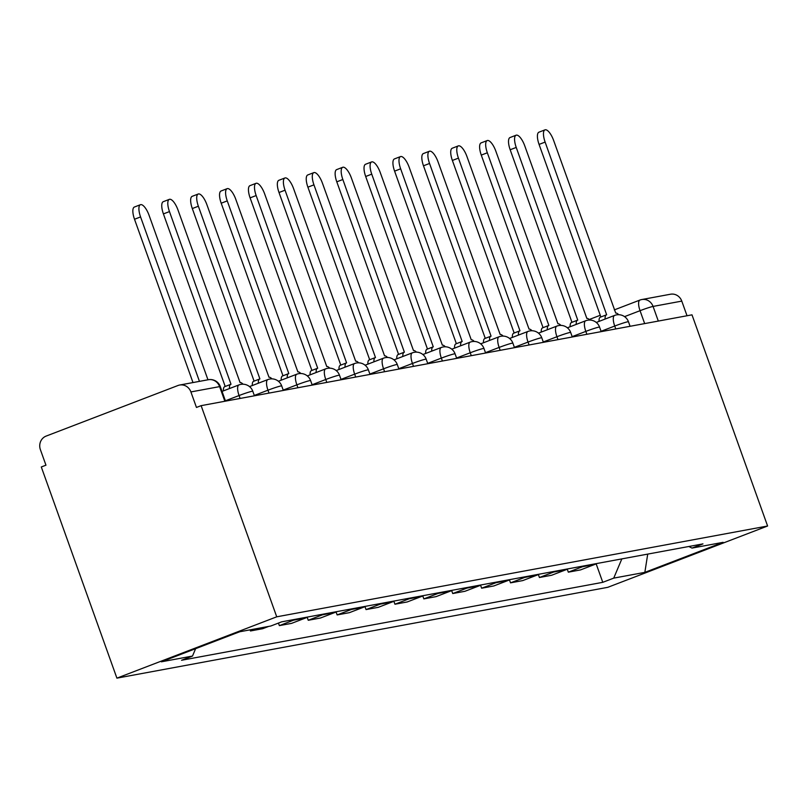 <?xml version="1.0" encoding="UTF-8"?>
<svg xmlns="http://www.w3.org/2000/svg" width="808" height="808" viewBox="0 0 808 808"><rect width="100%" height="100%" fill="white"/><g stroke="black" fill="none" stroke-linecap="round" stroke-linejoin="round"><path stroke-width="1.21" d="M201.121 405.656L196.455 407.444L190.9 391.93A10.645 9.959 -100.5 0 0 179.649 385.032A10.645 9.959 -100.5 0 0 178.002 385.497L46.137 436.088A10.645 9.959 -100.5 0 0 40.4 449.672L45.955 465.186L41.299 466.974L116.907 678.144L607.778 587.325L767.6 526.008L276.73 616.817L201.121 405.656L691.991 314.837L767.6 526.008M614.302 309.898L639.936 300.061A10.645 3.717 69 0 1 640.168 299.99A10.645 9.959 79.5 0 1 641.815 299.536L670.519 294.223A10.645 9.959 79.5 0 1 681.78 301.111L653.066 306.424A10.645 0.646 160.3 0 0 640.047 310.686L624.544 316.635M687.022 315.756L681.78 301.111M116.907 678.144L276.73 616.817M233.674 634.068L239.774 631.755M250.056 629.846L250.46 630.967L262.681 628.705L268.67 626.412M256.449 628.664L250.46 630.967M295.647 619.241A24.492 22.907 79.5 0 1 293.567 620.17L279.356 625.624L291.577 623.362L305.788 617.908A24.492 22.907 -100.5 0 0 307.868 616.979M278.447 623.079L279.356 625.624M324.543 613.898A24.492 22.907 79.5 0 1 322.463 614.817L308.252 620.271L320.473 618.009L334.694 612.565A24.492 22.907 -100.5 0 0 336.764 611.636M307.191 617.312L308.252 620.271M353.439 608.545A24.492 22.907 79.5 0 1 351.359 609.474L337.148 614.928L349.379 612.666L363.59 607.212A24.492 22.907 -100.5 0 0 365.66 606.293M336.088 611.969L337.148 614.928M382.336 603.202A24.492 22.907 79.5 0 1 380.255 604.131L366.044 609.585L378.275 607.323L392.486 601.869A24.492 22.907 -100.5 0 0 394.567 600.94M364.984 606.616L366.044 609.585M411.232 597.859A24.492 22.907 79.5 0 1 409.151 598.789L394.94 604.232L407.171 601.97L421.382 596.526A24.492 22.907 -100.5 0 0 423.463 595.597M393.88 601.273L394.94 604.232M440.128 592.516A24.492 22.907 79.5 0 1 438.047 593.436L423.836 598.89L436.067 596.627L450.278 591.173A24.492 22.907 -100.5 0 0 452.359 590.254M422.776 595.93L423.836 598.89M469.024 587.163A24.492 22.907 79.5 0 1 466.943 588.093L452.733 593.547L464.964 591.284L479.174 585.83A24.492 22.907 -100.5 0 0 481.255 584.901M451.672 590.587L452.733 593.547M497.92 581.821A24.492 22.907 79.5 0 1 495.849 582.75L481.629 588.204L493.86 585.941L508.07 580.487A24.492 22.907 -100.5 0 0 510.151 579.558M480.568 585.234L481.629 588.204M526.816 576.478A24.492 22.907 79.5 0 1 524.745 577.397L510.525 582.851L522.756 580.588L536.966 575.134A24.492 22.907 -100.5 0 0 539.047 574.215M509.464 579.891L510.525 582.851M555.712 571.125A24.492 22.907 79.5 0 1 553.642 572.054L539.431 577.508L551.652 575.245L565.863 569.791A24.492 22.907 -100.5 0 0 567.943 568.862M538.37 574.549L539.431 577.508M584.618 565.782A24.492 22.907 79.5 0 1 582.538 566.711L568.327 572.165L580.548 569.903L594.759 564.449A24.492 22.907 -100.5 0 0 596.839 563.519M567.266 569.196L568.327 572.165M195.617 648.673L192.496 656.056L161.378 661.813L239.663 631.775L270.781 626.018L281.729 621.817L702.95 543.885L692.001 548.087L723.12 542.33L644.845 572.367L613.726 578.124L621.847 558.894M192.496 656.056L181.548 660.257L602.778 582.326L613.726 578.124M596.163 563.853L602.778 582.326M688.82 546.501L692.001 548.087M647.723 554.106L644.845 572.367M192.991 382.568L134.512 219.251A12.251 4.272 -111 0 1 134.391 207.03L140.441 204.707A12.251 4.272 69 0 0 140.572 216.928L199.455 381.366M207.969 379.79L149.096 215.352A12.251 4.272 69 0 0 140.441 204.707M243.046 384.204A10.645 3.717 69 0 0 240.077 382.588L177.992 209.999A12.251 4.272 69 0 0 169.347 199.354A12.251 4.272 69 0 0 169.468 211.585L231.007 384.265A10.645 3.717 69 0 0 230.775 384.335A10.645 3.717 69 0 0 229.452 388.557M223.402 390.88A10.645 3.717 -111 0 1 224.715 386.658A10.645 3.717 -111 0 1 224.947 386.588M225.2 386.466L163.408 213.908A12.251 4.272 -111 0 1 163.287 201.687L169.347 199.354M271.942 378.861A10.645 3.717 69 0 0 268.973 377.245L206.888 204.656A12.251 4.272 69 0 0 198.243 194.011A12.251 4.272 69 0 0 198.364 206.232L259.903 378.922A10.645 3.717 69 0 0 259.671 378.982A10.645 3.717 69 0 0 258.348 383.214M252.298 385.537A10.645 3.717 -111 0 1 253.611 381.305A10.645 3.717 -111 0 1 253.843 381.245M254.096 381.124L192.304 208.555A12.251 4.272 -111 0 1 192.183 196.334L198.243 194.011M300.839 373.518A10.645 3.717 69 0 0 297.869 371.892L235.784 199.313A12.251 4.272 69 0 0 227.139 188.668A12.251 4.272 69 0 0 227.26 200.889L288.799 373.579A10.645 3.717 69 0 0 288.567 373.639A10.645 3.717 69 0 0 287.244 377.871M281.194 380.194A10.645 3.717 -111 0 1 282.507 375.962A10.645 3.717 -111 0 1 282.739 375.902M282.992 375.781L221.2 203.212A12.251 4.272 -111 0 1 221.079 190.991L227.139 188.668M329.735 368.165A10.645 3.717 69 0 0 326.765 366.549L264.681 193.971A12.251 4.272 69 0 0 256.035 183.315A12.251 4.272 69 0 0 256.156 195.546L317.696 368.226A10.645 3.717 69 0 0 317.463 368.296A10.645 3.717 69 0 0 316.15 372.518M310.09 374.841A10.645 3.717 -111 0 1 311.403 370.62A10.645 3.717 -111 0 1 311.636 370.549M311.888 370.428L250.106 197.869A12.251 4.272 -111 0 1 249.975 185.648L256.035 183.315M358.631 362.822A10.645 3.717 69 0 0 355.671 361.206L293.577 188.618A12.251 4.272 69 0 0 284.931 177.972A12.251 4.272 69 0 0 285.052 190.193L346.592 362.883A10.645 3.717 69 0 0 346.359 362.944A10.645 3.717 69 0 0 345.046 367.175M338.986 369.498A10.645 3.717 -111 0 1 340.299 365.277A10.645 3.717 -111 0 1 340.532 365.206M340.784 365.085L279.002 192.516A12.251 4.272 -111 0 1 278.871 180.295L284.931 177.972M387.527 357.479A10.645 3.717 69 0 0 384.568 355.853L322.473 183.275A12.251 4.272 69 0 0 313.827 172.629A12.251 4.272 69 0 0 313.948 184.85L375.488 357.54A10.645 3.717 69 0 0 375.255 357.601A10.645 3.717 69 0 0 373.942 361.832M367.882 364.156A10.645 3.717 -111 0 1 369.195 359.924A10.645 3.717 -111 0 1 369.428 359.863M369.68 359.742L307.899 187.173A12.251 4.272 -111 0 1 307.767 174.952L313.827 172.629M416.433 352.136A10.645 3.717 69 0 0 413.464 350.51L351.369 177.932A12.251 4.272 69 0 0 342.723 167.286A12.251 4.272 69 0 0 342.844 179.507L404.384 352.187A10.645 3.717 69 0 0 404.151 352.258A10.645 3.717 69 0 0 402.839 356.479M396.779 358.803A10.645 3.717 -111 0 1 398.091 354.581A10.645 3.717 -111 0 1 398.324 354.51M398.576 354.399L336.795 181.83A12.251 4.272 -111 0 1 336.663 169.609L342.723 167.286M445.329 346.784A10.645 3.717 69 0 0 442.36 345.168L380.265 172.579A12.251 4.272 69 0 0 371.619 161.933A12.251 4.272 69 0 0 371.751 174.154L433.28 346.844A10.645 3.717 69 0 0 433.048 346.905A10.645 3.717 69 0 0 431.735 351.137M425.675 353.46A10.645 3.717 -111 0 1 426.988 349.238A10.645 3.717 -111 0 1 427.22 349.167M427.472 349.046L365.691 176.487A12.251 4.272 -111 0 1 365.559 164.256L371.619 161.933M474.225 341.441A10.645 3.717 69 0 0 471.256 339.815L409.161 167.236A12.251 4.272 69 0 0 400.516 156.59A12.251 4.272 69 0 0 400.647 168.811L462.176 341.501A10.645 3.717 69 0 0 461.944 341.562A10.645 3.717 69 0 0 460.631 345.794M454.571 348.117A10.645 3.717 -111 0 1 455.884 343.885A10.645 3.717 -111 0 1 456.116 343.824M456.369 343.703L394.587 171.134A12.251 4.272 -111 0 1 394.456 158.913L400.516 156.59M503.121 336.098A10.645 3.717 69 0 0 500.152 334.472L438.057 161.893A12.251 4.272 69 0 0 429.412 151.248A12.251 4.272 69 0 0 429.543 163.469L491.072 336.148A10.645 3.717 69 0 0 490.84 336.219A10.645 3.717 69 0 0 489.527 340.441M483.467 342.774A10.645 3.717 -111 0 1 484.79 338.542A10.645 3.717 -111 0 1 485.012 338.481M485.265 338.36L423.483 165.792A12.251 4.272 -111 0 1 423.352 153.571L429.412 151.248M532.018 330.745A10.645 3.717 69 0 0 529.048 329.129L466.953 156.54A12.251 4.272 69 0 0 458.308 145.894A12.251 4.272 69 0 0 458.439 158.126L519.968 330.805A10.645 3.717 69 0 0 519.736 330.876A10.645 3.717 69 0 0 518.423 335.098M512.363 337.421A10.645 3.717 -111 0 1 513.686 333.199A10.645 3.717 -111 0 1 513.918 333.128M514.171 333.007L452.379 160.449A12.251 4.272 -111 0 1 452.248 148.228L458.308 145.894M560.914 325.402A10.645 3.717 69 0 0 557.944 323.786L495.849 151.197A12.251 4.272 69 0 0 487.204 140.552A12.251 4.272 69 0 0 487.335 152.773L548.864 325.462A10.645 3.717 69 0 0 548.632 325.523A10.645 3.717 69 0 0 547.319 329.755M541.259 332.078A10.645 3.717 -111 0 1 542.582 327.846A10.645 3.717 -111 0 1 542.814 327.785M543.067 327.664L481.275 155.096A12.251 4.272 -111 0 1 481.154 142.875L487.204 140.552M589.81 320.059A10.645 3.717 69 0 0 586.84 318.433L524.756 145.854A12.251 4.272 69 0 0 516.1 135.209A12.251 4.272 69 0 0 516.231 147.43L577.76 320.12A10.645 3.717 69 0 0 577.528 320.18A10.645 3.717 69 0 0 576.215 324.412M570.155 326.735A10.645 3.717 -111 0 1 571.478 322.503A10.645 3.717 -111 0 1 571.71 322.442M571.963 322.321L510.171 149.753A12.251 4.272 -111 0 1 510.05 137.532L516.1 135.209M618.706 314.706A10.645 3.717 69 0 0 615.736 313.09L553.652 140.511A12.251 4.272 69 0 0 544.996 129.856A12.251 4.272 69 0 0 545.127 142.087L606.656 314.767A10.645 3.717 69 0 0 606.434 314.837A10.645 3.717 69 0 0 605.111 319.059M599.051 321.382A10.645 3.717 -111 0 1 600.374 317.16A10.645 3.717 -111 0 1 600.607 317.089M600.859 316.968L539.067 144.41A12.251 4.272 -111 0 1 538.946 132.189L544.996 129.856M630.078 326.291L628.462 321.766A10.645 0.646 160.3 0 0 627.755 321.786A10.645 0.646 160.3 0 0 614.726 326.038L601.061 331.29M615.767 328.937L614.726 326.038A10.645 3.717 -111 0 1 614.615 315.413A10.645 3.717 -111 0 1 614.848 315.352M601.182 331.644L599.566 327.109A10.645 0.646 160.3 0 0 598.859 327.129A10.645 0.646 160.3 0 0 585.83 331.391L572.165 336.633M586.871 334.29L585.83 331.391A10.645 3.717 -111 0 1 585.719 320.756A10.645 3.717 -111 0 1 585.952 320.695M572.286 336.986L570.67 332.462A10.645 0.646 160.3 0 0 569.963 332.472A10.645 0.646 160.3 0 0 556.934 336.734L543.269 341.976M557.975 339.633L556.934 336.734A10.645 3.717 -111 0 1 556.823 326.109A10.645 3.717 -111 0 1 557.055 326.038M543.39 342.329L541.774 337.805A10.645 0.646 160.3 0 0 541.067 337.815A10.645 0.646 160.3 0 0 528.038 342.077L514.373 347.329M529.078 344.976L528.038 342.077A10.645 3.717 -111 0 1 527.927 331.452A10.645 3.717 -111 0 1 528.159 331.391M514.494 347.672L512.878 343.147A10.645 0.646 160.3 0 0 512.171 343.168A10.645 0.646 160.3 0 0 499.142 347.43L485.467 352.672M500.182 350.329L499.142 347.43A10.645 3.717 -111 0 1 499.031 336.795A10.645 3.717 -111 0 1 499.263 336.734M485.598 353.025L483.972 348.5A10.645 0.646 160.3 0 0 483.265 348.511A10.645 0.646 160.3 0 0 470.246 352.773L456.571 358.015M471.286 355.671L470.246 352.773A10.645 3.717 -111 0 1 470.135 342.148A10.645 3.717 -111 0 1 470.367 342.077M456.702 358.368L455.076 353.843A10.645 0.646 160.3 0 0 454.369 353.854A10.645 0.646 160.3 0 0 441.35 358.116L427.674 363.368M442.39 361.014L441.35 358.116A10.645 3.717 -111 0 1 441.239 347.49A10.645 3.717 -111 0 1 441.471 347.42M427.806 363.711L426.18 359.186A10.645 0.646 160.3 0 0 425.473 359.207A10.645 0.646 160.3 0 0 412.454 363.459L398.778 368.711M413.494 366.367L412.454 363.459A10.645 3.717 -111 0 1 412.343 352.833A10.645 3.717 -111 0 1 412.575 352.773M398.91 369.064L397.284 364.539A10.645 0.646 160.3 0 0 396.576 364.549A10.645 0.646 160.3 0 0 383.558 368.812L369.882 374.054M384.598 371.71L383.558 368.812A10.645 3.717 -111 0 1 383.446 358.186A10.645 3.717 -111 0 1 383.679 358.116M370.014 374.407L368.387 369.882A10.645 0.646 160.3 0 0 367.68 369.892A10.645 0.646 160.3 0 0 354.661 374.154L340.986 379.396M355.702 377.053L354.661 374.154A10.645 3.717 -111 0 1 354.55 363.529A10.645 3.717 -111 0 1 354.783 363.459M341.117 379.75L339.491 375.225A10.645 0.646 160.3 0 0 338.784 375.245A10.645 0.646 160.3 0 0 325.765 379.497L312.09 384.749M326.796 382.396L325.765 379.497A10.645 3.717 -111 0 1 325.654 368.872A10.645 3.717 -111 0 1 325.887 368.812M312.221 385.103L310.595 380.568A10.645 0.646 160.3 0 0 309.888 380.588A10.645 0.646 160.3 0 0 296.869 384.85L283.194 390.092M297.899 387.749L296.869 384.85A10.645 3.717 -111 0 1 296.758 374.215A10.645 3.717 -111 0 1 296.99 374.154M283.315 390.446L281.699 385.921A10.645 0.646 160.3 0 0 280.992 385.931A10.645 0.646 160.3 0 0 267.973 390.193L254.298 395.435M269.003 393.092L267.973 390.193A10.645 3.717 -111 0 1 267.862 379.568A10.645 3.717 -111 0 1 268.094 379.497M254.419 395.789L252.803 391.264A10.645 0.646 160.3 0 0 252.096 391.274A10.645 0.646 160.3 0 0 239.067 395.536L225.402 400.788M240.107 398.435L239.067 395.536A10.645 3.717 -111 0 1 238.966 384.911A10.645 3.717 -111 0 1 239.188 384.85M644.663 323.594L640.047 310.686A10.645 3.717 69 0 1 639.936 300.061A10.645 10.645 0 0 1 641.815 299.536A10.645 9.959 79.5 0 1 653.066 306.424L658.308 321.069M565.863 569.791L553.642 572.054M536.966 575.134L524.745 577.397M508.07 580.487L495.849 582.75M479.174 585.83L466.943 588.093M450.278 591.173L438.047 593.436M421.382 596.526L409.151 598.789M392.486 601.869L380.255 604.131M363.59 607.212L351.359 609.474M334.694 612.565L322.463 614.817M305.788 617.908L293.567 620.17M594.759 564.449L582.538 566.711M225.523 401.132L220.321 386.598A10.645 0.646 160.3 0 0 219.614 386.618L190.9 391.93M224.856 401.263L219.614 386.618A10.645 9.959 79.5 0 0 208.363 379.72L179.649 385.032M140.572 216.928L134.512 219.251M169.468 211.585L163.408 213.908M198.364 206.232L192.304 208.555M227.26 200.889L221.2 203.212M256.156 195.546L250.106 197.869M285.052 190.193L279.002 192.516M313.948 184.85L307.899 187.173M342.844 179.507L336.795 181.83M371.751 174.154L365.691 176.487M400.647 168.811L394.587 171.134M429.543 163.469L423.483 165.792M458.439 158.126L452.379 160.449M487.335 152.773L481.275 155.096M516.231 147.43L510.171 149.753M545.127 142.087L539.067 144.41M252.803 391.264A10.645 10.645 0 0 0 238.966 384.911L222.038 391.405M281.699 385.921A10.645 10.645 0 0 0 267.862 379.568L249.51 386.608M310.595 380.568A10.645 10.645 0 0 0 296.758 374.215L278.406 381.255M339.491 375.225A10.645 10.645 0 0 0 325.654 368.872L307.303 375.912M368.387 369.882A10.645 10.645 0 0 0 354.55 363.529L336.199 370.569M397.284 364.539A10.645 10.645 0 0 0 383.446 358.186L365.095 365.216M426.18 359.186A10.645 10.645 0 0 0 412.343 352.833L393.991 359.873M455.076 353.843A10.645 10.645 0 0 0 441.239 347.49L422.897 354.53M483.972 348.5A10.645 10.645 0 0 0 470.135 342.148L451.793 349.187M512.878 343.147A10.645 10.645 0 0 0 499.031 336.795L480.689 343.834M541.774 337.805A10.645 10.645 0 0 0 527.927 331.452L509.585 338.491M570.67 332.462A10.645 10.645 0 0 0 556.823 326.109L538.481 333.149M599.566 327.109A10.645 10.645 0 0 0 585.719 320.756L567.378 327.796M628.462 321.766A10.645 10.645 0 0 0 614.615 315.413L596.274 322.453M589.254 319.503L600.253 315.282M220.321 386.598A10.645 10.645 0 0 0 208.363 379.72M230.775 384.335L224.715 386.658M259.671 378.982L253.611 381.305M288.567 373.639L282.507 375.962M317.463 368.296L311.403 370.62M346.359 362.944L340.299 365.277M375.255 357.601L369.195 359.924M404.151 352.258L398.091 354.581M433.048 346.905L426.988 349.238M461.944 341.562L455.884 343.885M490.84 336.219L484.79 338.542M519.736 330.876L513.686 333.199M548.632 325.523L542.582 327.846M577.528 320.18L571.478 322.503M606.434 314.837L600.374 317.16"/></g></svg>
